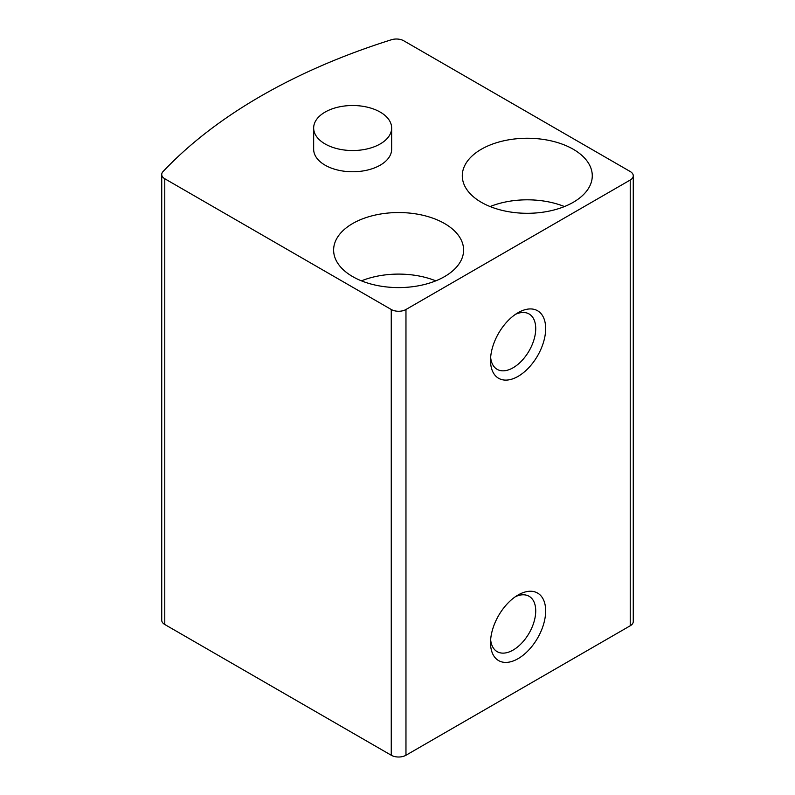 <?xml version="1.0" encoding="UTF-8"?>
<svg xmlns="http://www.w3.org/2000/svg" width="795" height="795" viewBox="0 0 795 795"><rect width="100%" height="100%" fill="white"/><g stroke="black" fill="none" stroke-linecap="round" stroke-linejoin="round"><path stroke-width="1.19" d="M630.226 171.531L403.741 40.774A10.395 6.002 0 0 0 391.408 39.75A571.923 330.193 0 0 0 162.995 171.621A10.395 6.002 0 0 0 161.733 174.502A10.395 6.002 0 0 0 164.774 178.746L391.259 309.503A10.395 6.002 0 0 0 405.967 309.503L630.226 180.028A10.395 6.002 0 0 0 633.267 175.784A10.395 6.002 0 0 0 630.226 171.531M161.733 174.502L161.733 620.249A10.395 6.002 0 0 0 164.774 624.492L391.259 755.25A10.395 6.002 0 0 0 405.967 755.25L630.226 625.774A10.395 6.002 0 0 0 633.267 621.531L633.267 175.784M518.092 594.998L518.092 594.998A38.995 22.518 120 0 0 490.525 642.748A38.995 22.518 120 0 0 518.092 658.667A38.995 22.518 120 0 0 545.668 610.918A38.995 22.518 120 0 0 518.092 594.998M518.092 312.683L518.092 312.683A38.995 22.518 120 0 0 490.525 360.443A38.995 22.518 120 0 0 518.092 376.363A38.995 22.518 120 0 0 545.668 328.603A38.995 22.518 120 0 0 518.092 312.683L518.092 312.683M391.647 128.025L391.647 149.251A38.995 22.508 180 0 1 352.652 171.76A38.995 22.508 180 0 1 313.657 149.251L313.657 128.025A38.995 22.508 180 0 1 337.736 107.226A38.995 22.508 180 0 1 380.229 112.105A38.995 22.508 180 0 1 391.647 128.025A38.995 22.508 180 0 1 352.652 150.533A38.995 22.508 180 0 1 313.657 128.025M444.564 223.534A64.991 37.524 180 0 1 463.604 250.067A64.991 37.524 180 0 1 398.613 287.591A64.991 37.524 180 0 1 333.622 250.067A64.991 37.524 180 0 1 373.739 215.405A64.991 37.524 180 0 1 444.564 223.534M573.245 149.251A64.991 37.524 180 0 1 592.275 175.784A64.991 37.524 180 0 1 527.284 213.298A64.991 37.524 180 0 1 462.293 175.784A64.991 37.524 180 0 1 502.41 141.113A64.991 37.524 180 0 1 573.245 149.251M490.108 206.561A64.991 37.524 180 0 1 564.46 206.561M361.437 280.844A64.991 37.524 180 0 1 435.789 280.844M490.644 357.362A31.959 18.454 120 0 0 497.143 369.337A31.959 18.454 120 0 0 529.102 350.883A31.959 18.454 120 0 0 529.102 313.975A31.959 18.454 120 0 0 515.488 314.333M490.644 639.667A31.959 18.454 120 0 0 497.143 651.642A31.959 18.454 120 0 0 529.102 633.188A31.959 18.454 120 0 0 529.102 596.28A31.959 18.454 120 0 0 515.488 596.648M164.774 624.492L164.774 178.746M391.259 755.25L391.259 309.503M405.967 755.25L405.967 309.503M630.226 625.774L630.226 180.028"/></g></svg>
